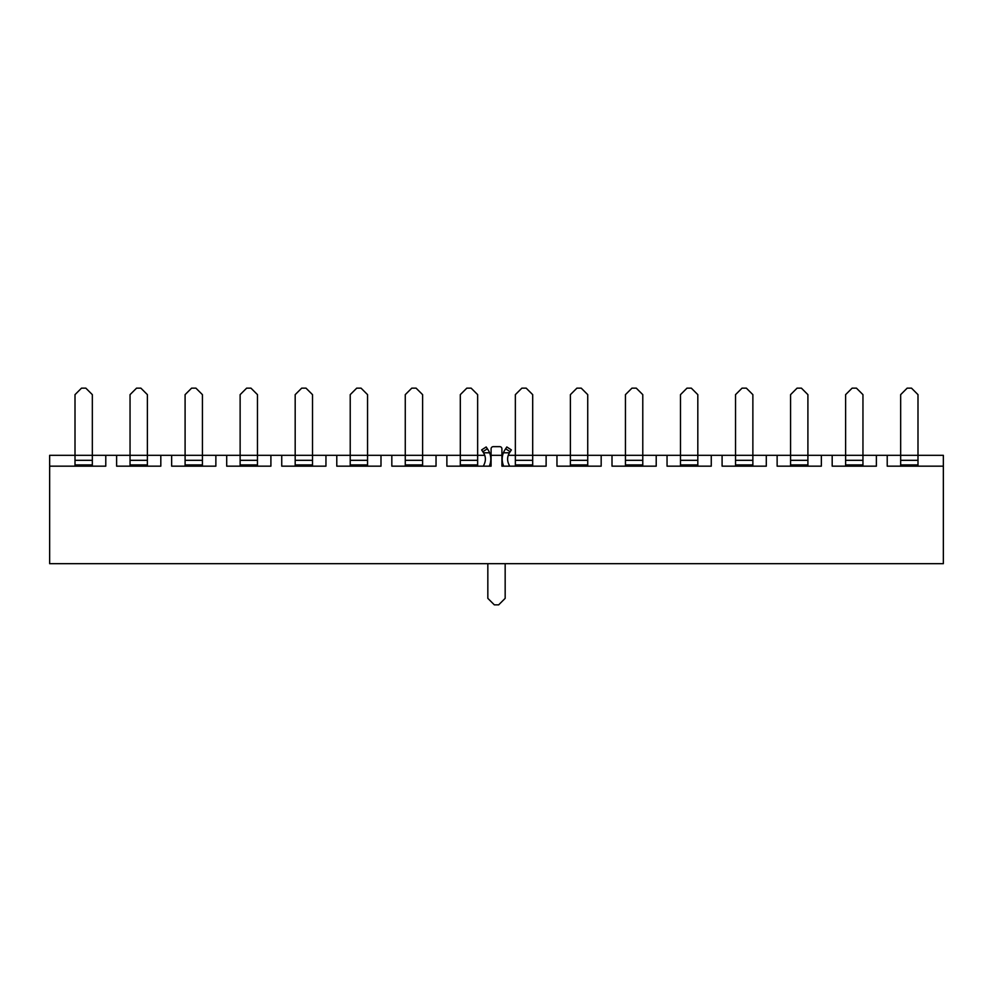 <?xml version="1.0" encoding="UTF-8"?>
<svg xmlns="http://www.w3.org/2000/svg" width="993" height="993" viewBox="0 0 993 993"><rect width="100%" height="100%" fill="white"/><g stroke="black" fill="none" stroke-linecap="round" stroke-linejoin="round"><path stroke-width="1.49" d="M92.337 466.164L92.337 394.643L85.845 388.151L81.5 388.151L75.009 394.643L75.009 455.328L49.65 455.328L49.65 466.164L98.195 466.164M75.009 466.164L75.009 455.328L49.65 455.328L49.65 563.676L943.35 563.676L49.65 563.676L49.65 466.164L105.779 466.164L105.779 455.328L92.337 455.328L105.779 455.328L105.779 466.164M147.386 466.164L147.386 394.643L140.882 388.151L136.55 388.151L130.046 394.643L130.046 455.328L105.779 455.328L116.615 455.328L116.615 466.164L153.232 466.164M130.046 466.164L130.046 455.328L116.615 455.328L116.615 466.164L160.816 466.164L160.816 455.328L147.386 455.328L160.816 455.328L160.816 466.164M124.199 466.164L116.615 466.164M202.423 466.164L202.423 394.643L195.931 388.151L191.587 388.151L185.095 394.643L185.095 455.328L160.816 455.328L171.652 455.328L171.652 466.164L208.282 466.164M185.095 466.164L185.095 455.328L171.652 455.328L171.652 466.164L215.866 466.164L215.866 455.328L202.423 455.328L215.866 455.328L215.866 466.164M179.237 466.164L171.652 466.164M257.472 466.164L257.472 394.643L250.968 388.151L246.636 388.151L240.132 394.643L240.132 455.328L215.866 455.328L226.702 455.328L226.702 466.164L263.319 466.164M240.132 466.164L240.132 455.328L226.702 455.328L226.702 466.164L270.903 466.164L270.903 455.328L257.472 455.328L270.903 455.328L270.903 466.164M234.286 466.164L226.702 466.164M312.51 466.164L312.51 394.643L306.018 388.151L301.686 388.151L295.182 394.643L295.182 455.328L270.903 455.328L281.739 455.328L281.739 466.164L318.368 466.164M295.182 466.164L295.182 455.328L281.739 455.328L281.739 466.164L325.952 466.164L325.952 455.328L312.51 455.328L325.952 455.328L325.952 466.164M289.323 466.164L281.739 466.164M367.559 466.164L367.559 394.643L361.055 388.151L356.723 388.151L350.219 394.643L350.219 455.328L325.952 455.328L336.788 455.328L336.788 466.164L373.405 466.164M350.219 466.164L350.219 455.328L336.788 455.328L336.788 466.164L380.989 466.164L380.989 455.328L367.559 455.328L380.989 455.328L380.989 466.164M344.372 466.164L336.788 466.164M422.608 466.164L422.608 394.643L416.104 388.151L411.772 388.151L405.268 394.643L405.268 455.328L380.989 455.328L391.825 455.328L391.825 466.164L428.455 466.164M405.268 466.164L405.268 455.328L391.825 455.328L391.825 466.164L436.039 466.164L436.039 455.328L422.608 455.328L436.039 455.328L436.039 466.164M399.409 466.164L391.825 466.164M477.645 466.164L477.645 394.643L471.141 388.151L466.809 388.151L460.305 394.643L460.305 455.328L436.039 455.328L446.875 455.328L446.875 466.164L483.492 466.164M460.305 466.164L460.305 455.328L446.875 455.328L446.875 466.164L491.088 466.164L491.088 455.328L490.381 455.328L491.088 455.328L491.088 466.164M454.459 466.164L446.875 466.164M532.695 394.643L526.191 388.151L521.859 388.151L515.355 394.643L515.355 455.328L508.242 455.328L532.695 455.328L532.695 394.643M515.355 466.164L515.355 455.328M570.392 466.164L570.392 455.328L546.125 455.328L546.125 466.164L538.541 466.164M532.695 466.164L532.695 455.328L546.125 455.328L532.695 455.328M509.508 466.164L546.125 466.164L546.125 455.328L556.961 455.328L556.961 466.164L593.591 466.164M587.732 394.643L581.228 388.151L576.896 388.151L570.392 394.643L570.392 455.328L556.961 455.328L556.961 466.164L601.175 466.164L601.175 455.328L587.732 455.328L587.732 394.643M587.732 466.164L587.732 455.328L601.175 455.328L601.175 466.164M564.545 466.164L556.961 466.164M642.781 466.164L642.781 394.643L636.277 388.151L631.945 388.151L625.441 394.643L625.441 455.328L601.175 455.328L612.011 455.328L612.011 466.164L648.628 466.164M625.441 466.164L625.441 455.328L612.011 455.328L612.011 466.164L656.212 466.164L656.212 455.328L642.781 455.328L656.212 455.328L656.212 466.164M619.595 466.164L612.011 466.164M697.818 466.164L697.818 394.643L691.314 388.151L686.982 388.151L680.49 394.643L680.49 455.328L656.212 455.328L667.048 455.328L667.048 466.164L703.677 466.164M680.49 466.164L680.49 455.328L667.048 455.328L667.048 466.164L711.261 466.164L711.261 455.328L697.818 455.328L711.261 455.328L711.261 466.164M674.632 466.164L667.048 466.164M752.868 466.164L752.868 394.643L746.364 388.151L742.032 388.151L735.528 394.643L735.528 455.328L711.261 455.328L722.097 455.328L722.097 466.164L758.714 466.164M735.528 466.164L735.528 455.328L722.097 455.328L722.097 466.164L766.298 466.164L766.298 455.328L752.868 455.328L766.298 455.328L766.298 466.164M729.681 466.164L722.097 466.164M807.905 466.164L807.905 394.643L801.413 388.151L797.069 388.151L790.577 394.643L790.577 455.328L766.298 455.328L777.134 455.328L777.134 466.164L813.764 466.164M790.577 466.164L790.577 455.328L777.134 455.328L777.134 466.164L821.348 466.164L821.348 455.328L807.905 455.328L821.348 455.328L821.348 466.164M784.718 466.164L777.134 466.164M862.954 466.164L862.954 394.643L856.45 388.151L852.118 388.151L845.614 394.643L845.614 455.328L821.348 455.328L832.184 455.328L832.184 466.164L868.801 466.164M845.614 466.164L845.614 455.328L832.184 455.328L832.184 466.164L876.385 466.164L876.385 455.328L862.954 455.328L876.385 455.328L876.385 466.164M839.768 466.164L832.184 466.164M917.991 394.643L911.5 388.151L907.155 388.151L900.663 394.643L900.663 455.328L876.385 455.328L887.221 455.328L887.221 466.164L943.35 466.164L943.35 455.328L917.991 455.328L917.991 394.643M900.663 466.164L900.663 455.328L887.221 455.328L887.221 466.164L943.35 466.164L943.35 563.676L943.35 455.328L917.991 455.328L917.991 466.164M894.805 466.164L887.221 466.164M484.758 455.328L477.645 455.328L484.758 455.328M491.088 455.328L502.619 455.328L491.088 455.328L491.088 448.824A2.172 2.172 0 0 1 493.248 446.651L499.752 446.651A2.172 2.172 0 0 1 501.912 448.824L501.912 466.164L546.125 466.164M509.483 452.796L503.414 452.796A17.055 17.055 0 0 1 504.94 449.841L506.815 446.962L511.358 449.903L509.483 452.796C507.336 456.333 507.038 460.02 508.602 463.843L509.632 466.164M487.836 563.676L487.836 598.357L494.328 604.849L498.672 604.849L505.164 598.357L505.164 563.676M503.699 466.164L503.65 466.04C501.8 461.658 501.713 457.239 503.414 452.796M489.586 452.796L483.517 452.796L481.642 449.903L486.185 446.962L488.059 449.841A17.055 17.055 0 0 1 489.586 452.796C491.287 457.239 491.2 461.658 489.35 466.04L489.301 466.164M483.517 452.796C485.664 456.333 485.962 460.02 484.398 463.843L483.368 466.164M501.912 455.328L501.912 466.164M75.009 455.328L92.337 455.328M75.009 460.318L92.337 460.318M75.009 464.91L92.337 464.91M130.046 455.328L147.386 455.328M130.046 460.318L147.386 460.318M130.046 464.91L147.386 464.91M185.095 455.328L202.423 455.328M185.095 460.318L202.423 460.318M185.095 464.91L202.423 464.91M240.132 455.328L257.472 455.328M240.132 460.318L257.472 460.318M240.132 464.91L257.472 464.91M295.182 455.328L312.51 455.328M295.182 460.318L312.51 460.318M295.182 464.91L312.51 464.91M350.219 455.328L367.559 455.328M350.219 460.318L367.559 460.318M350.219 464.91L367.559 464.91M405.268 455.328L422.608 455.328M405.268 460.318L422.608 460.318M405.268 464.91L422.608 464.91M460.305 455.328L477.645 455.328M460.305 460.318L477.645 460.318M460.305 464.91L477.645 464.91M515.355 460.318L532.695 460.318M515.355 464.91L532.695 464.91M570.392 455.328L587.732 455.328M570.392 460.318L587.732 460.318M570.392 464.91L587.732 464.91M625.441 455.328L642.781 455.328M625.441 460.318L642.781 460.318M625.441 464.91L642.781 464.91M680.49 455.328L697.818 455.328M680.49 460.318L697.818 460.318M680.49 464.91L697.818 464.91M735.528 455.328L752.868 455.328M735.528 460.318L752.868 460.318M735.528 464.91L752.868 464.91M790.577 455.328L807.905 455.328M790.577 460.318L807.905 460.318M790.577 464.91L807.905 464.91M845.614 455.328L862.954 455.328M845.614 460.318L862.954 460.318M845.614 464.91L862.954 464.91M900.663 455.328L917.991 455.328M900.663 460.318L917.991 460.318M900.663 464.91L917.991 464.91M510.179 451.728L505.636 448.774M487.364 448.774L482.821 451.728"/></g></svg>
